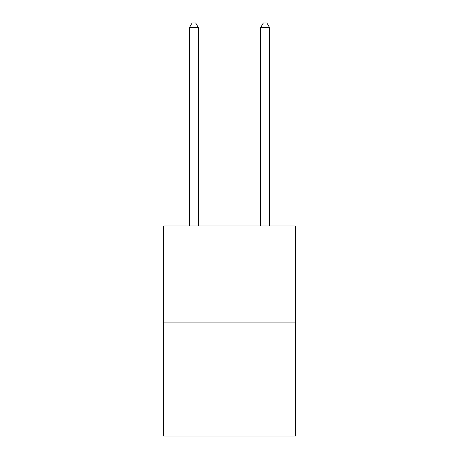 <?xml version="1.0" encoding="UTF-8"?>
<svg xmlns="http://www.w3.org/2000/svg" width="459" height="459" viewBox="0 0 459 459"><rect width="100%" height="100%" fill="white"/><g stroke="black" fill="none" stroke-linecap="round" stroke-linejoin="round"><path stroke-width="0.69" d="M295.372 322.109L295.372 225.977L163.628 225.977L163.628 436.05L295.372 436.05L295.372 322.109L163.628 322.109M198.345 225.977L198.345 27.58L189.441 27.58L189.441 225.977M189.441 27.58L192.114 22.95L195.672 22.95L198.345 27.58M269.559 225.977L269.559 27.58L260.655 27.58L260.655 225.977M260.655 27.58L263.328 22.95L266.886 22.95L269.559 27.58"/></g></svg>
